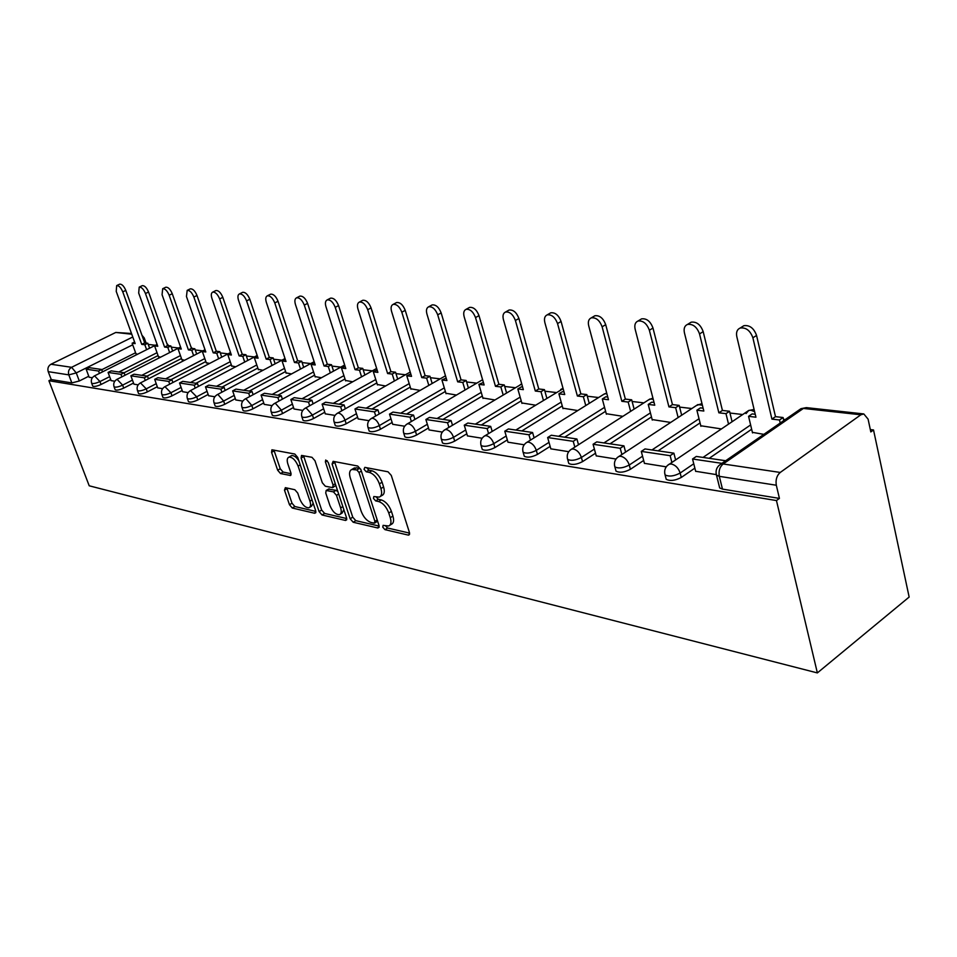 <?xml version="1.0" encoding="UTF-8"?>
<svg xmlns="http://www.w3.org/2000/svg" width="957" height="957" viewBox="0 0 957 957"><rect width="100%" height="100%" fill="white"/><g stroke="black" fill="none" stroke-linecap="round" stroke-linejoin="round"><path stroke-width="1.44" d="M382.764 527.151L384.965 529.652L408.196 535.083L408.902 535.071L409.429 532.475L391.281 475.426L388.04 471.801L364.832 467.375L364.043 469.301L366.256 471.789L369.211 472.363C373.613 473.787 377.01 477.615 379.403 483.835L380.934 488.56C382.238 493.178 381.687 496.025 379.259 497.114L373.816 496.551L373.457 498.406L375.67 500.906L378.625 501.54C383.027 503.035 386.413 506.863 388.781 513.024L390.289 517.701C391.569 522.187 391.018 524.95 388.65 526.003L383.111 525.357L382.764 527.151M385.48 525.788L387.585 528.025L409.596 533.121M366.722 467.734L368.923 470.198L371.89 470.772L369.211 472.363M376.161 496.946L378.314 499.291L381.281 499.925L378.625 501.54M285.353 487.663L284.48 490.151L289.469 504.722L292.316 508.035L314.745 513.275L315.702 510.787L297.711 457.398L294.768 454.025L271.92 449.79L271.561 452.362L277.674 470.234L280.533 473.548L290.533 475.497L290.916 472.961L287.878 464.025C286.741 460.305 287.088 458.008 288.918 457.135C292.447 457.027 295.51 460.006 298.106 466.071L309.948 501.145C311.037 504.758 310.702 506.971 308.92 507.784C305.379 507.856 302.304 504.877 299.697 498.848L297.735 493.07L294.852 489.733L285.353 487.663M48.915 380.719L776.462 500.559L817.362 672.915L89.216 485.797L48.915 380.719L51.259 379.558L48.233 371.663C47.336 368.421 48.245 365.957 50.972 364.246L115.773 332.45L131.504 333.491M350.154 518.766L353.193 522.247L377.848 528.001L378.984 525.429L360.873 469.576L357.727 466.023L333.12 461.334L332.091 464.025L350.154 518.766L352.75 517.175L355.789 520.656L379.151 526.075M345.549 520.452L322.042 514.974L319.1 511.576L301.108 458.056L301.527 455.436L311.97 457.302L314.973 460.724L322.33 482.807L325.332 486.228L332.629 487.627L333.072 485.043L325.392 461.872L325.715 460.018L328.227 462.422L346.59 517.94L345.549 520.452L346.757 519.723M135.583 352.75L101.729 369.737M88.798 376.221L79.311 380.982L76.273 372.919L68.796 374.869L48.233 371.663M860.857 414.788L803.402 408.436L723.157 463.978L780.242 472.447L860.857 414.788L863.8 413.938L868.095 419.154L870.822 431.93L873.526 429.968L870.32 429.585M785.254 419.549L783.496 419.345M742.704 414.537L729.964 413.029M691.827 408.531L679.602 407.096M643.87 402.873L632.122 401.497M598.592 397.538L587.287 396.21M555.766 392.49L544.88 391.198M515.201 387.705L504.71 386.461M476.73 383.159L466.597 381.975M440.184 378.852L430.411 377.704M405.433 374.761L395.983 373.637M372.345 370.849L363.205 369.773M340.788 367.129L331.947 366.088M310.69 363.576L302.113 362.571M281.92 360.191L273.618 359.21M254.418 356.949L246.356 355.992M228.077 353.839L220.254 352.918M202.848 350.86L195.252 349.963M178.648 348.013L171.267 347.14M155.417 345.274L148.239 344.424M873.526 429.968L909.15 597.048L817.362 672.915M780.242 472.447C776.761 475.533 775.457 479.804 776.318 485.235L719.305 476.335L716.506 475.198L716.099 473.368M776.462 500.559L779.429 498.406L776.318 485.235M752.381 432.337L763.842 434.358M695.655 471.287L716.075 474.576M700.763 425.757L721.375 428.927M644.432 463.344L666.239 466.837M652.148 419.561L670.642 422.444M596.247 455.867L615.985 459.037M606.26 413.711L622.84 416.331M550.837 448.833L568.709 451.692M562.883 408.184L577.729 410.553M507.976 442.182L524.149 444.778M521.816 402.945L535.095 405.11M467.459 435.902L482.089 438.246M482.89 397.98L494.733 399.942M429.083 429.944L442.313 432.074M445.926 393.267L456.465 395.05M392.705 424.298L404.644 426.224M410.792 388.781L420.123 390.396M358.157 418.939L368.923 420.673M377.345 384.523L385.587 385.982M325.296 413.843L334.998 415.41M345.477 380.455L352.714 381.783M294.026 408.998L302.735 410.397M315.08 376.58L321.385 377.776M264.216 404.368L272.027 405.636M286.035 372.871L291.502 373.948M235.781 399.954L242.743 401.091M258.27 369.33L262.96 370.299M208.602 395.743L214.811 396.748M231.702 365.945L235.661 366.806M182.631 391.712L188.122 392.609M206.245 362.703L209.547 363.469M172.918 382.513L171.937 379.762L157.869 377.704L154.687 379.343L157.702 387.884L162.594 388.65M181.842 359.593L184.534 360.275M133.944 384.164L138.167 384.858M158.431 356.602L160.549 357.2M111.096 380.611L114.768 381.221M158.061 355.573L124.099 372.787M110.713 379.582L101.059 384.475L99.971 381.556C95.903 383.374 93.128 383.936 91.657 383.231L91.573 382.979M181.471 358.516L147.091 376.125M133.537 383.063L123.716 388.099L122.616 385.133C118.465 386.999 115.63 387.561 114.086 386.819L113.991 386.544M205.851 361.567L171.016 379.618M157.343 386.712L147.354 391.892L146.242 388.853C142.007 390.767 139.088 391.341 137.473 390.564L137.365 390.265M231.295 364.749L195.982 383.279M182.201 390.504L172.021 395.839L170.908 392.741C166.578 394.715 163.563 395.289 161.877 394.475L161.757 394.14M257.84 368.074L222.048 387.083M208.159 394.463L197.788 399.966L196.675 396.808C192.249 398.83 189.151 399.416 187.381 398.555L187.249 398.184M285.593 371.543L249.31 391.078M235.314 398.602L224.751 404.297L223.627 401.055C219.105 403.148 215.911 403.734 214.045 402.825L213.901 402.418M314.614 375.168L277.829 395.241M263.737 402.945L252.971 408.818L251.835 405.505C247.217 407.658 243.915 408.256 241.965 407.287L241.81 406.833M344.998 378.96L307.711 399.619M293.524 407.479L282.554 413.556L281.406 410.17C276.681 412.395 273.283 412.993 271.214 411.965L271.046 411.462M376.855 382.932L339.053 404.201M324.77 412.228L313.585 418.52L312.437 415.063C307.592 417.36 304.087 417.958 301.898 416.881L301.718 416.319M410.266 387.095L371.962 409.01M357.595 417.228L346.195 423.748L345.046 420.195C340.082 422.575 336.445 423.185 334.137 422.037L333.933 421.403M445.388 391.461L406.546 414.07M392.131 422.468L380.479 429.238L379.331 425.602C374.247 428.066 370.479 428.676 368.026 427.456L367.811 426.75M482.316 396.042L442.959 419.393M428.485 427.982L416.594 435.028L415.446 431.296C410.23 433.844 406.318 434.466 403.722 433.162L403.483 432.373M521.23 400.863L481.335 425.004M466.825 433.784L454.683 441.129L453.534 437.313C448.175 439.945 444.12 440.567 441.356 439.167L441.105 438.282M562.261 405.947L521.852 430.925M507.318 439.909L494.913 447.577L493.764 443.653C488.261 446.393 484.039 447.015 481.096 445.519L480.821 444.527M605.614 411.295L564.666 437.193M550.143 446.381L537.463 454.396L536.315 450.364C530.668 453.211 526.266 453.833 523.12 452.23L522.821 451.106M651.466 416.953L610.016 443.821M595.517 453.223L582.55 461.621L581.401 457.47C575.6 460.437 571.006 461.059 567.645 459.336L567.31 458.08M700.057 422.922L658.093 450.855M643.666 460.461L630.4 469.289L629.263 465.018C623.294 468.105 618.497 468.727 614.873 466.884L614.514 465.449M751.652 429.25L709.185 458.331M694.866 468.14L681.288 477.435L680.152 473.045C674.003 476.263 668.979 476.873 665.079 474.899L664.696 473.272M102.519 371.854L101.633 369.474L89.228 367.655L86.166 369.187L89.121 377.237L92.327 377.74M135.942 353.731L137.533 354.257M92.662 385.898L92.745 386.138C94.229 386.843 96.992 386.293 101.059 384.475M115.079 389.523L115.187 389.786C116.73 390.528 119.565 389.966 123.716 388.099M138.466 393.291L138.574 393.59C140.189 394.38 143.119 393.805 147.354 391.892M162.881 397.239L163.001 397.562C164.688 398.387 167.69 397.813 172.021 395.839M188.373 401.354L188.505 401.713C190.276 402.586 193.374 402 197.788 399.966M215.038 405.648L215.181 406.055C217.048 406.976 220.23 406.39 224.751 404.297M242.946 410.146L243.102 410.589C245.064 411.558 248.353 410.972 252.971 408.818M272.195 414.848L272.362 415.338C274.432 416.379 277.829 415.781 282.554 413.556M302.867 419.776L303.046 420.326C305.235 421.427 308.752 420.829 313.585 418.52M335.094 424.956L335.285 425.566C337.594 426.738 341.23 426.128 346.195 423.748M368.971 430.387L369.187 431.081C371.639 432.313 375.407 431.703 380.479 429.238M404.644 436.105L404.883 436.87C407.479 438.186 411.39 437.576 416.594 435.028M442.254 442.122L442.517 442.983C445.28 444.395 449.335 443.773 454.683 441.129M481.969 448.474L482.256 449.431C485.211 450.938 489.422 450.316 494.913 447.577M523.969 455.161L524.28 456.25C527.427 457.865 531.829 457.243 537.463 454.396M568.446 462.255L568.793 463.475C572.166 465.198 576.748 464.588 582.55 461.621M615.65 469.755L616.021 471.131C619.646 472.985 624.442 472.375 630.4 469.289M665.809 477.71L666.216 479.278C670.115 481.275 675.14 480.665 681.288 477.435M51.259 379.558L71.847 382.92L79.311 380.982M779.429 498.406L722.475 489.111L719.676 487.938L719.233 486.168M389.834 525.261L391.281 524.364C393.65 523.312 394.2 520.548 392.92 516.062L390.289 517.701M381.281 499.925C385.671 501.42 389.056 505.236 391.425 511.385L392.92 516.062M380.408 496.408L381.915 495.499C384.343 494.41 384.905 491.563 383.59 486.946L380.934 488.56M371.89 470.772C376.28 472.184 379.678 476 382.082 482.22L383.59 486.946M334.531 461.597L352.75 517.175M374.127 523.168L374.917 521.374L359.019 472.447L356.817 469.959L351.865 469.444C349.472 470.545 348.946 473.392 350.298 477.998L361.148 511.182C363.481 517.175 366.782 520.943 371.053 522.462L374.127 523.168M374.821 523.012L377.596 521.134M360.765 469.253L359.485 468.38L356.817 469.959M353.468 468.499L356.411 467.794L359.485 468.38M346.757 518.562L324.602 513.431L322.042 514.974M303.513 455.699L321.66 510.045L324.602 513.431M332.94 487.448L335.835 485.414M329.902 505.499C332.558 511.696 335.751 514.758 339.496 514.663C341.35 513.825 341.733 511.576 340.644 507.904L336.481 495.331L333.455 491.886L326.17 490.463L325.739 493.011L329.902 505.499M340.333 514.148L342.08 513.096L343.85 509.65M337.893 491.647L336.063 490.331L333.455 491.886M328.466 489.099L336.063 490.331M309.685 507.33L311.48 506.265L313.142 503.203M298.811 460.664C296.215 456.908 293.775 455.233 291.514 455.652L290.796 456.058M273.929 450.053L280.234 468.763L283.093 472.064L291.107 473.715M286.849 487.986L292.005 503.226L294.852 506.528L315.87 511.409M741.902 326.947L743.876 325.691C749.69 324.949 753.913 328.203 756.556 335.44L752.884 337.797C750.228 330.548 746.005 327.282 740.204 328.012C737.093 329.375 735.969 332.246 736.806 336.625L755.934 417.204L748.565 416.331L752.525 432.911M748.565 416.331L752.13 413.914L755.24 414.273M756.556 335.44L775.493 416.642L783.077 417.527L779.5 420.003L780.206 423.054M783.783 420.578L783.077 417.527M725.681 460.736L696.301 456.441L692.545 459.001L721.913 463.344M692.545 459.001L695.691 471.406M752.884 337.797L771.916 419.106L779.5 420.003M771.916 419.106L775.493 416.642M689.447 323.227L691.181 322.174C696.6 321.504 700.596 324.65 703.18 331.636L699.531 333.909C696.935 326.923 692.94 323.765 687.521 324.423C684.59 325.727 683.549 328.526 684.422 332.809L703.826 411.032L696.887 410.206L700.907 426.308M696.887 410.206L700.428 407.873L703.12 408.184M703.18 331.636L722.415 410.433L729.545 411.271L725.98 413.651L728.528 424.107M732.069 421.702L729.545 411.271M675.594 459.827L673.884 453.163L645.018 448.941L641.286 451.405L670.139 455.676L671.862 462.351M641.286 451.405L644.456 463.451M673.884 453.163L670.139 455.676M699.531 333.909L718.863 412.814L725.98 413.651M718.863 412.814L722.415 410.433M640.089 319.77L641.597 318.86C646.669 318.25 650.461 321.313 652.985 328.048L649.372 330.249C646.836 323.514 643.044 320.439 637.972 321.038C635.197 322.294 634.252 325.021 635.149 329.208L654.755 405.206L648.224 404.428L652.279 420.087M648.224 404.428L651.741 402.179L654.05 402.442M652.985 328.048L672.46 404.596L679.171 405.385L675.63 407.682L678.13 417.527M681.659 415.206L679.171 405.385M625.579 452.015L623.94 445.854L596.773 441.883L593.077 444.263L620.22 448.283L621.871 454.455M593.077 444.263L596.271 455.975M623.94 445.854L620.22 448.283M649.372 330.249L668.931 406.892L675.63 407.682M668.931 406.892L672.46 404.596M593.567 316.516L594.883 315.75C599.632 315.2 603.245 318.167 605.709 324.674L602.12 326.804C599.644 320.296 596.032 317.317 591.282 317.856C588.651 319.064 587.789 321.719 588.711 325.823L608.473 399.715L602.3 398.985L606.391 414.225M602.3 398.985L605.793 396.796L607.755 397.035M605.709 324.674L625.352 399.093L631.68 399.823L628.175 402.06L630.627 411.354M634.12 409.118L631.68 399.823M578.495 444.694L576.915 438.988L551.316 435.244L547.643 437.54L573.231 441.333L574.822 447.039M547.643 437.54L550.861 448.929M576.915 438.988L573.231 441.333M602.12 326.804L621.847 401.306L628.175 402.06M621.847 401.306L625.352 399.093M549.617 313.465L550.777 312.807C555.239 312.305 558.685 315.2 561.089 321.492L557.536 323.55C555.12 317.257 551.675 314.363 547.213 314.853C544.712 316.013 543.923 318.597 544.868 322.629L564.738 394.535L558.9 393.841L563.015 408.675M558.9 393.841L562.369 391.724L564.02 391.915M561.089 321.492L580.863 393.889L586.844 394.583L583.363 396.736L585.768 405.541M589.237 403.375L586.844 394.583M534.102 437.804L532.582 432.504L508.406 428.963L504.782 431.188L528.934 434.765L530.453 440.076M504.782 431.188L508 442.266M532.582 432.504L528.934 434.765M557.536 323.55L577.382 396.031L583.363 396.736M577.382 396.031L580.863 393.889M508.059 310.606L509.076 310.032C513.275 309.578 516.565 312.389 518.921 318.478L515.404 320.487C513.036 314.386 509.746 311.563 505.547 312.018C503.167 313.13 502.461 315.654 503.418 319.614L523.359 389.631L517.821 388.973L521.96 403.423M517.821 388.973L521.254 386.915L522.63 387.071M518.921 318.478L538.767 388.961L544.437 389.631L540.992 391.712L543.337 400.074M546.77 397.968L544.437 389.631M492.161 431.32L490.702 426.379L467.841 423.03L464.253 425.183L487.101 428.569L488.56 433.521M464.253 425.183L467.483 435.973M490.702 426.379L487.101 428.569M515.404 320.487L535.322 391.042L540.992 391.712M535.322 391.042L538.767 388.961M468.691 307.891L469.588 307.4C473.548 306.994 476.694 309.733 479.002 315.631L475.521 317.58C473.201 311.671 470.054 308.92 466.095 309.326C463.834 310.403 463.188 312.879 464.157 316.743L484.134 384.977L478.883 384.355L483.022 398.447M478.883 384.355L483.405 382.489M479.002 315.631L498.896 384.295L504.267 384.929L500.846 386.951L503.155 394.906M506.552 392.872L504.267 384.929M452.482 425.207L451.094 420.578L429.43 417.419L425.877 419.501L447.517 422.707L448.917 427.336M425.877 419.501L429.107 430.016M451.094 420.578L447.517 422.707M475.521 317.58L495.487 386.317L500.846 386.951M495.487 386.317L498.896 384.295M431.344 305.343L432.145 304.912C435.89 304.529 438.892 307.209 441.165 312.927L437.708 314.817C435.435 309.099 432.432 306.419 428.688 306.79C426.535 307.819 425.949 310.235 426.93 314.028L446.907 380.563L441.919 379.965L446.07 393.722M441.919 379.965L446.177 378.135M441.165 312.927L461.059 379.881L466.155 380.467L462.781 382.441L465.03 390.025M468.404 388.052L466.155 380.467M414.895 419.417L413.556 415.087L393.004 412.084L389.499 414.118L410.027 417.156L411.366 421.487M389.499 414.118L392.729 424.37M413.556 415.087L410.027 417.156M437.708 314.817L457.685 381.843L462.781 382.441M457.685 381.843L461.059 379.881M395.875 302.914L396.581 302.544C400.122 302.209 403.005 304.805 405.23 310.355L401.82 312.197C399.595 306.647 396.7 304.039 393.16 304.374C391.114 305.367 390.588 307.723 391.58 311.456L411.534 376.364L406.785 375.802L410.924 389.224M406.785 375.802L410.804 373.996M405.23 310.355L425.123 375.67L429.968 376.245L426.619 378.159L428.82 385.396M432.157 383.47L429.968 376.245M379.223 413.95L377.943 409.883L358.42 407.024L354.951 408.998L374.45 411.881L375.742 415.96M354.951 408.998L358.169 419.01M377.943 409.883L374.45 411.881M401.82 312.197L421.774 377.584L426.619 378.159M421.774 377.584L425.123 375.67M362.141 300.618L362.763 300.295C366.136 299.984 368.9 302.532 371.077 307.915L367.703 309.709C365.514 304.314 362.751 301.766 359.389 302.077C357.44 303.034 356.961 305.343 357.954 309.003L377.871 372.369L373.35 371.842L377.489 384.953M373.35 371.842L377.142 370.06M371.077 307.915L390.923 371.675L395.54 372.213L392.226 374.079L394.392 381.006M397.693 379.139L395.54 372.213M345.333 408.759L344.101 404.931L325.547 402.227L322.114 404.141L340.656 406.881L341.888 410.709M322.114 404.141L325.32 413.914M344.101 404.931L340.656 406.881M367.703 309.709L387.621 373.529L392.226 374.079M387.621 373.529L390.923 371.675M330.021 298.44L330.584 298.153C333.766 297.878 336.433 300.354 338.563 305.594L335.225 307.341C333.084 302.101 330.428 299.613 327.234 299.888C325.38 300.821 324.949 303.082 325.954 306.671L345.8 368.565L341.493 368.062L345.609 380.874M341.493 368.062L345.07 366.316M338.563 305.594L358.361 367.871L362.763 368.385L359.485 370.192L361.59 376.831M364.868 375.012L362.763 368.385M313.106 403.83L311.91 400.229L294.242 397.645L290.856 399.512L308.501 402.119L309.697 405.732M290.856 399.512L294.05 409.058M311.91 400.229L308.501 402.119M335.225 307.341L355.095 369.677L359.485 370.192M355.095 369.677L358.361 367.871M299.397 296.371L299.9 296.12C302.926 295.869 305.498 298.285 307.592 303.393L304.29 305.092C302.185 299.984 299.625 297.555 296.598 297.806C294.816 298.704 294.433 300.917 295.438 304.446L315.212 364.94L311.109 364.461L315.212 376.986M311.109 364.461L314.482 362.739M307.592 303.393L327.318 364.234L331.505 364.725L328.263 366.495L330.332 372.871M333.562 371.101L331.505 364.725M282.399 399.153L281.25 395.743L264.407 393.279L261.058 395.097L277.889 397.586L279.037 400.995M261.058 395.097L264.24 404.428M281.25 395.743L277.889 397.586M304.29 305.092L324.076 365.993L328.263 366.495M324.076 365.993L327.318 364.234M270.173 294.397L270.628 294.17C273.511 293.943 275.987 296.311 278.032 301.276L274.779 302.938C272.709 297.962 270.245 295.593 267.362 295.821C265.663 296.694 265.316 298.859 266.333 302.328L285.999 361.483L282.076 361.016L286.167 373.266M282.076 361.016L285.282 359.318M278.032 301.276L297.675 360.765L301.682 361.232L298.476 362.954L300.498 369.091M303.692 367.356L301.682 361.232M253.126 394.691L252.026 391.473L235.936 389.116L232.635 390.887L248.688 393.267L249.801 396.485M232.635 390.887L235.793 400.014M252.026 391.473L248.688 393.267M274.779 302.938L294.481 362.488L298.476 362.954M294.481 362.488L297.675 360.765M242.265 292.519L242.659 292.316C245.411 292.112 247.791 294.421 249.813 299.266L246.583 300.881C244.561 296.036 242.181 293.715 239.429 293.931C237.803 294.768 237.503 296.885 238.52 300.295L258.091 358.169L254.335 357.727L258.402 369.713M257.397 356.112L254.335 357.727M249.813 299.266L269.348 357.451L273.176 357.906L270.018 359.581L271.991 365.478M275.149 363.792L273.176 357.906M225.17 390.444L224.117 387.382L208.746 385.145L205.492 386.867L220.828 389.14L221.892 392.191M205.492 386.867L208.626 395.791M224.117 387.382L220.828 389.14M246.583 300.881L266.19 359.126L270.018 359.581M266.19 359.126L269.348 357.451M215.552 290.713L215.911 290.545C218.543 290.354 220.84 292.615 222.825 297.34L219.643 298.919C217.658 294.194 215.349 291.933 212.729 292.112C211.174 292.926 210.899 295.007 211.916 298.357L231.379 354.999L227.79 354.58L231.833 366.316M230.709 353.061L227.79 354.58M222.825 297.34L242.253 354.293L245.925 354.712L242.791 356.351L244.729 362.033M247.851 360.394L245.925 354.712M198.47 386.389L197.441 383.482L182.751 381.341L179.533 383.015L194.199 385.192L195.228 388.087M179.533 383.015L182.643 391.76M197.441 383.482L194.199 385.192M219.643 298.919L239.13 355.92L242.791 356.351M239.13 355.92L242.253 354.293M190 289.002L190.323 288.847C192.835 288.679 195.061 290.892 196.998 295.498L193.852 297.041C191.902 292.435 189.677 290.21 187.177 290.378L186.459 296.503L205.803 351.973L202.358 351.566L206.377 363.062M205.157 350.118L202.358 351.566M196.998 295.498L216.318 351.255L219.823 351.662L216.737 353.265L218.627 358.743M221.725 357.14L219.823 351.662M154.687 379.343L168.731 381.412L169.712 384.176M171.937 379.762L168.731 381.412M193.852 297.041L213.232 352.846L216.737 353.265M213.232 352.846L216.318 351.255M165.513 287.351L165.8 287.22C168.205 287.064 170.358 289.229 172.272 293.727L169.162 295.235C167.236 290.737 165.083 288.571 162.69 288.715L162.068 294.72L181.28 349.066L177.978 348.671L181.974 359.94M180.658 347.307L177.978 348.671M172.272 293.727L191.46 348.348L194.821 348.743L191.759 350.31L193.625 355.597M196.675 354.03L194.821 348.743M148.455 378.805L147.51 376.185L134.028 374.211L130.882 375.814L144.34 377.812L145.297 380.431M130.882 375.814L133.956 384.2M147.51 376.185L144.34 377.812M169.162 295.235L188.409 349.903L191.759 350.31M188.409 349.903L191.46 348.348M142.019 285.784L142.282 285.653C144.579 285.521 146.672 287.65 148.55 292.029L145.476 293.512C143.598 289.122 141.504 286.992 139.22 287.124L138.681 293.021L157.761 346.267L154.591 345.896L158.551 356.949M157.163 344.604L154.591 345.896M148.55 292.029L167.607 345.561L170.836 345.932L167.822 347.463L169.64 352.583M172.655 351.052L170.836 345.932M125.008 375.252L124.099 372.763L111.168 370.873L108.069 372.429L120.965 374.343L121.886 376.843M108.069 372.429L111.108 380.659M124.099 372.763L120.965 374.343M145.476 293.512L164.592 347.08L167.822 347.463M164.592 347.08L167.607 345.561M119.481 284.277L119.721 284.157C121.922 284.038 123.943 286.119 125.798 290.402L122.759 291.861C120.905 287.567 118.883 285.473 116.682 285.593L116.228 291.383L135.164 343.587L132.126 343.228L136.061 354.066M134.59 342.008L132.126 343.228M125.798 290.402L144.71 342.881L147.821 343.24L144.83 344.735L146.612 349.688M149.603 348.192L147.821 343.24M86.166 369.187L98.547 371.029L99.432 373.409M101.633 369.474L98.547 371.029M122.759 291.861L141.732 344.376L144.83 344.735M141.732 344.376L144.71 342.881M387.585 528.025L384.965 529.652M368.923 470.198L366.256 471.789M378.314 499.291L375.67 500.906M132.7 344.807L76.273 372.919L71.584 367.309L132.772 336.996M131.767 334.22L115.773 332.45M50.972 364.246L71.584 367.309C68.82 369.043 67.887 371.567 68.796 374.869L71.847 382.92M157.032 352.702L118.871 371.998M109.636 376.675L99.971 381.556L94.564 375.85C91.669 377.56 90.712 380.025 91.657 383.231L92.745 386.138M180.43 355.585L141.768 375.347M132.449 380.096L122.616 385.133L117.041 379.307C114.11 381.053 113.117 383.554 114.086 386.819L115.187 389.786M204.81 358.576L165.633 378.828M156.254 383.685L146.242 388.853L140.476 382.896C137.497 384.678 136.492 387.238 137.473 390.564L138.574 393.59M230.242 361.698L190.527 382.477M181.1 387.418L170.908 392.741L164.939 386.652C161.912 388.47 160.896 391.078 161.877 394.475L163.001 397.562M256.787 364.964L216.545 386.281M207.047 391.305L196.675 396.808L190.503 390.576C187.416 392.442 186.388 395.097 187.381 398.555L188.505 401.713M284.528 368.361L243.736 390.253M234.19 395.385L223.627 401.055L218.04 394.619L217.227 394.679C214.093 396.581 213.04 399.296 214.045 402.825L215.181 406.055M313.549 371.914L272.207 394.416M262.613 399.643L251.835 405.505L246.081 398.913L245.195 398.973C242.025 400.923 240.937 403.687 241.965 407.287L243.102 410.589M343.934 375.634L302.029 398.782M292.387 404.105L281.406 410.17L275.46 403.411L274.515 403.471C271.286 405.469 270.185 408.292 271.214 411.965L272.362 415.338M375.778 379.522L333.299 403.352M323.633 408.783L312.437 415.063L306.288 408.125L305.271 408.196C301.981 410.23 300.857 413.125 301.898 416.881L303.046 420.326M409.201 383.613L366.148 408.161M356.459 413.687L345.046 420.195C343.503 416.247 341.386 413.867 338.67 413.077L337.57 413.161C334.22 415.242 333.072 418.209 334.137 422.037L335.285 425.566M444.311 387.884L400.684 413.209M390.982 418.843L379.331 425.602C377.776 421.547 375.575 419.106 372.728 418.293L371.543 418.376C368.134 420.518 366.962 423.544 368.026 427.456L369.187 431.081M481.251 392.382L437.038 418.532M427.348 424.262L415.446 431.296C413.879 427.145 411.594 424.633 408.603 423.784L407.311 423.867C403.83 426.068 402.634 429.167 403.722 433.162L404.883 436.87M520.153 397.119L475.366 424.13M465.688 429.98L453.534 437.313C451.943 433.031 449.575 430.459 446.429 429.573L445.029 429.669C441.476 431.918 440.256 435.088 441.356 439.167L442.517 442.983M561.197 402.096L515.835 430.052M506.181 435.997L493.764 443.653C492.161 439.263 489.697 436.607 486.371 435.686L484.852 435.782C481.239 438.103 479.983 441.344 481.096 445.519L482.256 449.431M604.549 407.347L558.613 436.308M549.007 442.361L536.315 450.364C534.7 445.854 532.14 443.115 528.623 442.146L526.96 442.254C523.276 444.634 521.996 447.96 523.12 452.23L524.28 456.25M650.413 412.886L603.915 442.935M594.393 449.084L581.401 457.47C579.775 452.828 577.095 450.005 573.387 449L571.568 449.12C567.812 451.56 566.496 454.97 567.645 459.336L568.793 463.475M699.017 418.747L651.968 449.957M642.554 456.202L629.263 465.018C627.625 460.245 624.825 457.326 620.89 456.274L618.904 456.393C615.064 458.917 613.712 462.41 614.873 466.884L616.021 471.131M750.623 424.944L703.036 457.422M693.753 463.762L680.152 473.045C678.501 468.117 675.582 465.102 671.395 464.001L669.218 464.145C665.282 466.729 663.907 470.306 665.079 474.899L666.216 479.278M667.352 465.533L748.733 410.457L750.946 410.242L754.63 411.713M746.029 413.58L748.733 410.457L754.104 409.488M617.277 457.554L697.856 404.572L702.378 405.194M696.349 405.565L701.971 403.567M570.157 450.101L649.887 399.021L653.212 399.225M648.559 399.882L652.925 398.1M525.716 443.091L604.597 393.794L606.87 393.734M603.412 394.523L606.69 393.028M483.763 436.488L563.123 388.674M560.694 389.475L563.015 388.303M444.072 430.267L521.756 384.008M520.225 384.702L521.721 383.877M406.462 424.382L482.591 379.726M481.814 380.18L482.591 379.714M370.79 418.819L445.328 375.898M336.912 413.544L410.206 372.058M304.685 408.531L376.639 368.457M273.989 403.77L344.652 365.012M244.729 399.236L314.147 361.71M216.808 394.906L285.019 358.54M190.12 390.779L257.182 355.49M164.604 386.831L230.541 352.559M140.177 383.063L205.025 349.748M116.766 379.45L180.562 347.032M94.312 375.981L157.092 344.424M722.475 489.111L719.305 476.335C718.42 471.071 719.7 466.956 723.157 463.978L720.777 464.133L718.635 465.784M141.935 335.189L144.244 337.965L143.43 339.316M719.676 487.938L716.506 475.198C715.31 470.485 716.733 466.801 720.777 464.133L800.997 408.675L806.332 407.622L800.997 408.675L799.035 410.027M391.425 511.385L388.781 513.024M382.082 482.22L379.403 483.835M409.596 534.197L408.196 535.083M334.735 462.482L332.091 464.025M379.151 527.187L377.848 528.001M355.789 520.656L353.193 522.247M377.214 519.95L374.917 521.374M361.351 471.047L359.019 472.447M356.411 467.794L353.755 469.373M321.66 510.045L319.1 511.576M303.716 456.549L301.108 458.056M335.273 483.728L333.072 485.043M327.27 460.772L325.392 461.872M342.833 506.588L340.644 507.904M338.682 494.015L336.481 495.331M329.328 488.895L326.732 490.439M312.03 499.913L309.948 501.145M300.223 464.851L298.106 466.071M291.072 474.899L290.019 475.521M283.093 472.064L280.533 473.548M280.234 468.763L277.674 470.234M274.133 450.903L271.561 452.362M315.87 512.593L314.745 513.275M294.852 506.528L292.316 508.035M292.005 503.226L289.469 504.722M287.028 488.668L284.48 490.151M216.426 351.267L216.043 350.453M192.01 348.408L190.814 346.506M168.588 345.668L166.781 343.24M146.074 343.037L144.328 338.204M863.8 413.938L806.332 407.622M354.521 467.877L351.865 469.444M328.765 488.919L326.17 490.463M291.514 455.652L288.918 457.135M740.204 328.012L743.876 325.691M687.521 324.423L691.181 322.174M637.972 321.038L641.597 318.86M591.282 317.856L594.883 315.75M547.213 314.853L550.777 312.807M505.547 312.018L509.076 310.032M466.095 309.326L469.588 307.4M428.688 306.79L432.145 304.912M393.16 304.374L396.581 302.544M359.389 302.077L362.763 300.295M327.234 299.888L330.584 298.153M296.598 297.806L299.9 296.12M267.362 295.821L270.628 294.17M239.429 293.931L242.659 292.316M212.729 292.112L215.911 290.545M187.177 290.378L190.323 288.847M162.69 288.715L165.8 287.22M139.22 287.124L142.282 285.653M116.682 285.593L119.721 284.157"/></g></svg>
